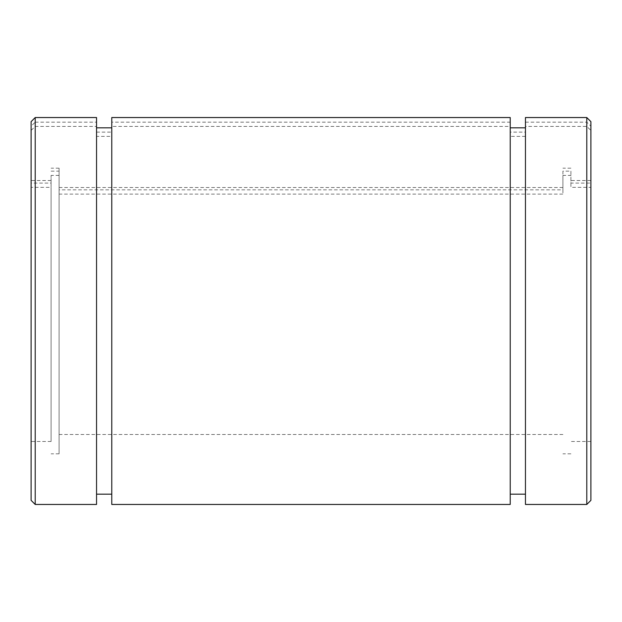 <?xml version="1.0" encoding="UTF-8"?>
<svg xmlns="http://www.w3.org/2000/svg" width="622" height="622" viewBox="0 0 622 622"><rect width="100%" height="100%" fill="white"/><g stroke="black" fill="none" stroke-linecap="round" stroke-linejoin="round"><path stroke-width="0.47" stroke-dasharray="3.11 2.33" d="M35.213 117.542L35.213 122.169L31.1 126.149L31.1 121.655M31.1 500.345L31.1 130.41L35.213 126.429L96.55 126.429L96.55 136.381L111.773 136.381L111.773 126.429L510.227 126.429L510.227 136.381L525.45 136.381L525.45 126.429L586.787 126.429L590.9 130.41L590.9 187.346L570.91 187.346L570.91 175.396L562.91 175.396L562.91 194.118L59.09 194.118L59.09 175.396L51.09 175.396L51.09 187.346L31.1 187.346L31.1 130.41M35.213 504.458L35.213 126.429M31.1 126.149L31.1 183.086L51.09 183.086L51.09 180.52L51.09 441.48L51.09 187.346M31.1 183.086L31.1 187.346M35.213 122.169L96.55 122.169L96.55 117.542M96.55 504.458L96.55 126.429M96.55 122.169L96.55 136.381M51.09 183.086L51.09 175.396M51.09 171.136L59.09 171.136L59.09 168.165L59.09 453.835L59.09 175.396M96.55 132.121L111.773 132.121L111.773 127.829L111.773 494.171L111.773 136.381M59.09 171.136L59.09 189.858L562.91 189.858L562.91 171.136L570.91 171.136L570.91 183.086L590.9 183.086L590.9 126.149L586.787 122.169L525.45 122.169L525.45 132.121L510.227 132.121L510.227 122.169L111.773 122.169L111.773 132.121M586.787 122.169L586.787 117.542M586.787 504.458L586.787 126.429M590.9 126.149L590.9 121.655M590.9 500.345L590.9 130.41M525.45 122.169L525.45 117.542M525.45 504.458L525.45 126.429M590.9 183.086L590.9 187.346M525.45 132.121L525.45 136.381M570.91 183.086L570.91 187.346M59.09 189.858L59.09 194.118M562.91 189.858L562.91 194.118M562.91 171.136L562.91 175.396M570.91 171.136L570.91 175.396M111.773 122.169L111.773 117.542M111.773 504.458L111.773 126.429M510.227 122.169L510.227 117.542M510.227 504.458L510.227 126.429M510.227 132.121L510.227 136.381M51.09 180.52L31.1 180.52M51.09 441.48L31.1 441.48M59.09 168.165L51.09 168.165M59.09 453.835L51.09 453.835M590.9 180.52L570.91 180.52M590.9 441.48L570.91 441.48M562.91 187.517L59.09 187.517M562.91 434.483L59.09 434.483M570.91 168.165L562.91 168.165M570.91 453.835L562.91 453.835"/><path stroke-width="0.93" d="M31.1 121.655L31.1 500.345L35.213 504.458L35.213 117.542L31.1 121.655M35.213 117.542L96.55 117.542L96.55 504.458L35.213 504.458M586.787 117.542L586.787 504.458L525.45 504.458L525.45 117.542L586.787 117.542L590.9 121.655L590.9 500.345L586.787 504.458M111.773 117.542L111.773 504.458L510.227 504.458L510.227 117.542L111.773 117.542M111.773 127.829L96.55 127.829M111.773 494.171L96.55 494.171M525.45 127.829L510.227 127.829M525.45 494.171L510.227 494.171"/></g></svg>

